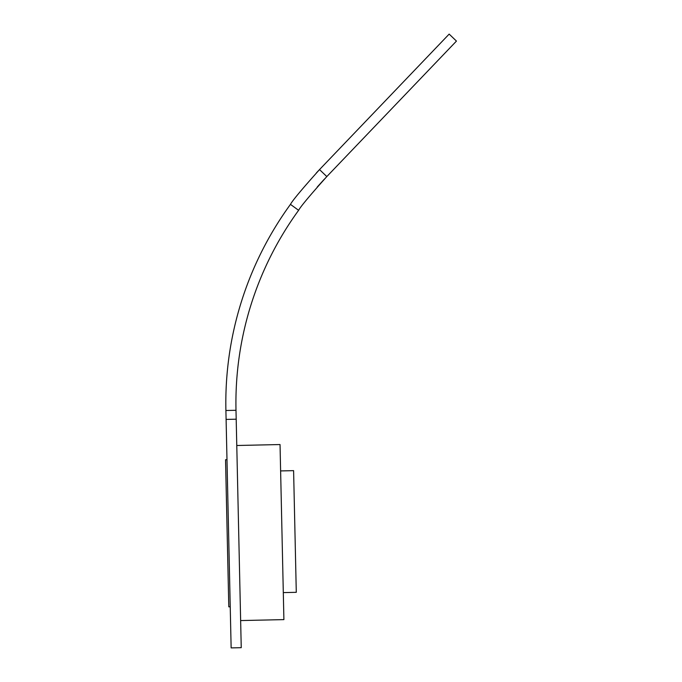 <?xml version="1.0" encoding="UTF-8"?>
<svg xmlns="http://www.w3.org/2000/svg" width="682" height="682" viewBox="0 0 682 682"><rect width="100%" height="100%" fill="white"/><g stroke="black" fill="none" stroke-linecap="round" stroke-linejoin="round"><path stroke-width="1.02" d="M293.601 470.648L280.617 470.93L293.601 470.648L296.286 592.317L283.303 592.607L296.286 592.317M236.194 419.191L226.1 419.413L226.987 459.711L225.546 459.745L226.987 459.711L230.235 606.801L228.794 606.835L227.166 533.29L225.546 459.745L228.794 606.835L230.235 606.801L231.138 647.9L241.24 647.678L235.998 410.291A327.616 327.616 107 0 1 298.614 210.312C300.557 206.637 309.96 195.384 326.814 176.57L456.454 41.082L449.157 34.1L319.526 169.588L449.157 34.1L456.454 41.082L326.814 176.57L319.526 169.588L316.38 172.913M283.9 619.614L240.635 620.569L283.9 619.614L280.038 444.545L236.773 445.499L280.038 444.545M228.726 603.945L225.606 462.626L228.726 603.945M228.248 582.317L226.083 484.254L228.248 582.317M226.023 481.373L228.317 585.199L226.023 481.373M317.19 187.081L324.479 179.042M323.78 179.792L317.318 186.936M400.325 85.139L319.526 169.588C302.245 188.863 292.552 200.457 290.455 204.37A337.709 337.709 107 0 0 225.904 410.513L231.138 647.9M317.096 172.145L319.526 169.588M298.614 210.312L290.455 204.37M227.191 534.091L227.413 544.347M227.277 538.2L227.473 547.007M227.2 534.475L226.995 525.558M227.046 527.885L227.106 530.468M227.362 542.096L227.421 544.679M227.132 531.764L227.464 546.487M235.998 410.291L225.904 410.513"/></g></svg>
